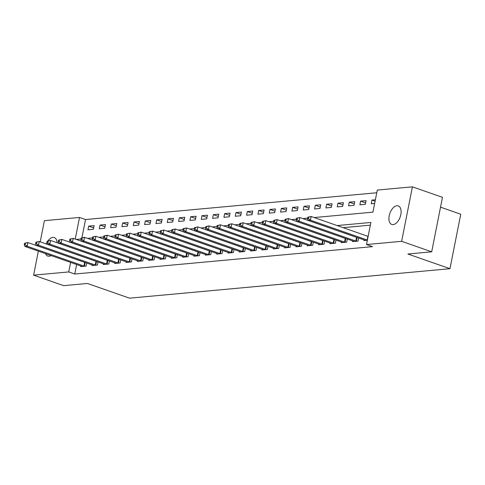 <?xml version="1.0" encoding="UTF-8"?>
<svg xmlns="http://www.w3.org/2000/svg" width="485" height="485" viewBox="0 0 485 485"><rect width="100%" height="100%" fill="white"/><g stroke="black" fill="none" stroke-linecap="round" stroke-linejoin="round"><path stroke-width="0.73" d="M393.147 224.603A9.815 5.468 109.3 0 1 391.777 224.446A9.815 5.468 109.3 0 1 389.491 214.54A9.815 5.468 109.3 0 1 396.882 205.755A9.815 5.468 109.3 0 1 398.252 205.913A9.815 5.468 109.3 0 1 400.537 215.819A9.815 5.468 109.3 0 1 393.147 224.603M51.089 255.577A9.815 5.468 109.3 0 1 49.155 256.232A9.815 5.468 109.3 0 1 47.785 256.074A9.815 5.468 109.3 0 1 45.505 253.625M46.263 243.955A9.815 5.468 109.3 0 1 46.924 242.561M48.033 240.79A9.815 5.468 109.3 0 1 52.883 237.383A9.815 5.468 109.3 0 1 54.253 237.541A9.815 5.468 109.3 0 1 57.097 242.742M440.525 207.156L460.75 214.218L449.965 268.702L129.531 298.166L87.464 283.464L63.668 285.653L33.617 275.153L38.37 251.133M40.213 241.839L44.402 220.669L79.528 217.444L75.242 239.081M376.76 192.763L85.536 219.541L79.528 217.444M314.189 217.553L372.923 212.151L377.294 190.065L412.42 186.834L401.635 241.318L366.508 244.543L370.879 222.457L337.117 225.561M401.635 241.318L431.686 251.818L442.472 197.334L412.42 186.834M85.536 219.541L81.941 237.705M87.955 229.799L93.393 229.302L94.126 225.622L88.682 226.119L87.955 229.799M99.286 228.756L104.724 228.259L105.457 224.579L100.013 225.076L99.286 228.756M110.616 227.72L116.054 227.216L116.782 223.536L111.344 224.034L110.616 227.72M121.947 226.677L127.385 226.174L128.113 222.494L122.675 222.997L121.947 226.677M133.278 225.634L138.716 225.131L139.444 221.451L134.005 221.954L133.278 225.634M144.609 224.591L150.047 224.094L150.774 220.408L145.336 220.911L144.609 224.591M155.94 223.549L161.378 223.052L162.105 219.365L156.667 219.869L155.94 223.549M167.27 222.506L172.708 222.009L173.436 218.329L167.998 218.826L167.27 222.506M178.601 221.469L184.039 220.966L184.767 217.286L179.329 217.783L178.601 221.469M189.932 220.426L195.37 219.923L196.098 216.243L190.66 216.74L189.932 220.426M201.263 219.384L206.701 218.88L207.428 215.201L201.99 215.704L201.263 219.384M212.594 218.341L218.032 217.838L218.759 214.158L213.321 214.661L212.594 218.341M223.924 217.298L229.363 216.801L230.09 213.115L224.652 213.618L223.924 217.298M235.255 216.255L240.693 215.758L241.421 212.078L235.983 212.575L235.255 216.255M246.586 215.213L252.024 214.716L252.752 211.036L247.314 211.533L246.586 215.213M257.917 214.176L263.355 213.673L264.082 209.993L258.644 210.49L257.917 214.176M269.248 213.133L274.686 212.63L275.413 208.95L269.975 209.453L269.248 213.133M280.579 212.09L286.017 211.587L286.744 207.907L281.306 208.411L280.579 212.09M291.909 211.048L297.347 210.551L298.075 206.865L292.637 207.368L291.909 211.048M303.234 210.005L308.678 209.508L309.406 205.822L303.968 206.325L303.234 210.005M314.565 208.962L320.009 208.465L320.737 204.785L315.298 205.282L314.565 208.962M325.896 207.926L331.334 207.422L332.067 203.742L326.629 204.24L325.896 207.926M337.227 206.883L342.665 206.38L343.398 202.7L337.96 203.197L337.227 206.883M348.557 205.84L353.995 205.337L354.729 201.657L349.291 202.16L348.557 205.84M359.888 204.797L365.326 204.294L366.06 200.614L360.622 201.117L359.888 204.797M375.378 199.759L371.946 200.075L371.219 203.755L374.644 203.439M76.636 264.507L74.751 274.025L372.516 246.647L366.508 244.543M370.346 225.161L343.125 227.665M80.795 265.956L80.668 266.611L86.106 266.113L86.718 263.028M92.126 264.919L91.998 265.574L97.436 265.071L98.049 261.985M103.457 263.876L103.329 264.531L108.767 264.028L109.38 260.942M114.787 262.834L114.66 263.488L120.098 262.985L120.71 259.899M126.118 261.791L125.991 262.446L131.429 261.948L132.041 258.857M137.449 260.748L137.322 261.403L142.76 260.906L143.372 257.82M148.78 259.705L148.652 260.36L154.091 259.863L154.703 256.777M160.111 258.669L159.983 259.323L165.421 258.82L166.034 255.734M171.441 257.626L171.314 258.281L176.752 257.777L177.364 254.692M182.772 256.583L182.645 257.238L188.083 256.735L188.689 253.649M194.103 255.54L193.97 256.195L199.414 255.698L200.02 252.606M205.434 254.498L205.3 255.152L210.745 254.655L211.351 251.569M216.765 253.455L216.631 254.11L222.075 253.613L222.682 250.527M228.095 252.412L227.962 253.067L233.4 252.57L234.012 249.484M239.426 251.375L239.293 252.03L244.731 251.527L245.343 248.441M250.757 250.333L250.624 250.987L256.062 250.484L256.674 247.398M262.088 249.29L261.955 249.945L267.393 249.442L268.005 246.356M273.419 248.247L273.285 248.902L278.723 248.405L279.336 245.313M284.75 247.204L284.616 247.859L290.054 247.362L290.667 244.276M296.08 246.162L295.947 246.816L301.385 246.319L301.997 243.234M307.405 245.125L307.278 245.78L312.716 245.277L313.328 242.191M318.736 244.082L318.609 244.737L324.047 244.234L324.659 241.148M330.067 243.04L329.939 243.694L335.377 243.191L335.99 240.105M341.398 241.997L341.27 242.652L346.708 242.154L347.321 239.063M352.728 240.954L352.601 241.609L358.039 241.112L358.651 238.026M364.059 239.911L363.932 240.566L367.357 240.251M431.686 251.818L407.891 254.007L449.965 268.702M74.751 274.025L68.737 271.927L33.617 275.153M70.622 262.403L68.737 271.927M76.242 239.426L81.007 238.99M87.573 238.39L92.338 237.947M98.904 237.347L103.669 236.91M110.234 236.304L115 235.868M121.565 235.261L126.33 234.825M132.896 234.219L137.661 233.782M144.227 233.176L148.992 232.739M155.558 232.139L160.323 231.697M166.888 231.096L171.648 230.654M178.219 230.054L182.978 229.617M189.55 229.011L194.309 228.574M200.881 227.968L205.64 227.532M212.212 226.925L216.971 226.489M223.543 225.883L228.302 225.446M234.873 224.846L239.632 224.403M246.204 223.803L250.963 223.367M257.535 222.76L262.294 222.324M268.866 221.718L273.625 221.281M280.197 220.675L284.956 220.238M291.527 219.632L296.286 219.196M302.858 218.596L307.617 218.153M93.678 227.865L88.682 226.119M375.093 201.172L371.946 200.075M365.611 202.863L360.622 201.117M354.28 203.9L349.291 202.16M342.95 204.943L337.96 203.197M331.619 205.986L326.629 204.24M320.288 207.028L315.298 205.282M308.957 208.071L303.968 206.325M297.632 209.114L292.637 207.368M286.302 210.15L281.306 208.411M274.971 211.193L269.975 209.453M263.64 212.236L258.644 210.49M252.309 213.279L247.314 211.533M240.978 214.321L235.983 212.575M229.647 215.364L224.652 213.618M218.317 216.407L213.321 214.661M206.986 217.444L201.99 215.704M195.655 218.486L190.66 216.74M184.324 219.529L179.329 217.783M172.993 220.572L167.998 218.826M161.663 221.615L156.667 219.869M150.332 222.657L145.336 220.911M139.001 223.694L134.005 221.954M127.67 224.737L122.675 222.997M116.339 225.78L111.344 224.034M105.009 226.822L100.013 225.076M24.541 243.246L24.25 244.719L25.159 244.64L25.45 243.167L24.541 243.246L27.912 242.542L27.178 246.222L83.917 266.047A1.534 0.315 -168.8 0 0 84.432 266.198L84.632 266.247M25.159 244.64L27.178 246.222L24.917 246.435L81.65 266.259A1.534 0.315 -168.8 0 1 82.038 266.423L82.141 266.477M25.45 243.167L27.912 242.542L84.645 262.367A1.534 0.315 -168.8 0 0 85.16 262.518L85.512 262.603M24.25 244.719L24.917 246.435M35.872 242.209L35.581 243.676L36.484 243.597L36.781 242.124L35.872 242.209L39.243 241.5L38.509 245.186L95.248 265.01A1.534 0.315 -168.8 0 0 95.763 265.156L95.963 265.21M36.484 243.597L38.509 245.186L36.248 245.392L92.981 265.216A1.534 0.315 -168.8 0 1 93.369 265.38L93.472 265.434M36.781 242.124L39.243 241.5L95.975 261.324A1.534 0.315 -168.8 0 0 96.491 261.476L96.842 261.56M35.581 243.676L36.248 245.392M47.203 241.166L46.912 242.639L47.815 242.555L48.112 241.081L47.203 241.166L50.573 240.463L49.84 244.143L106.579 263.967A1.534 0.315 -168.8 0 0 107.094 264.119L107.294 264.167M47.815 242.555L49.84 244.143L47.572 244.349L104.311 264.173A1.534 0.315 -168.8 0 1 104.699 264.337L104.802 264.392M48.112 241.081L50.573 240.463L107.306 260.287A1.534 0.315 -168.8 0 0 107.822 260.433L108.173 260.524M46.912 242.639L47.572 244.349M58.533 240.123L58.242 241.597L59.146 241.512L59.437 240.039L58.533 240.123L61.898 239.42L61.171 243.1L117.91 262.925A1.534 0.315 -168.8 0 0 118.425 263.076L118.625 263.125M59.146 241.512L61.171 243.1L58.903 243.306L115.642 263.131A1.534 0.315 -168.8 0 1 116.03 263.294L116.133 263.355M59.437 240.039L61.898 239.42L118.637 259.245A1.534 0.315 -168.8 0 0 119.152 259.396L119.498 259.481M58.242 241.597L58.903 243.306M69.864 239.081L69.573 240.554L70.477 240.469L70.768 238.996L69.864 239.081L73.229 238.377L72.501 242.057L129.24 261.882A1.534 0.315 -168.8 0 0 129.756 262.033L129.956 262.082M70.477 240.469L72.501 242.057L70.234 242.264L126.973 262.088A1.534 0.315 -168.8 0 1 127.355 262.252L127.464 262.312M70.768 238.996L73.229 238.377L129.968 258.202A1.534 0.315 -168.8 0 0 130.483 258.353L130.829 258.438M69.573 240.554L70.234 242.264M81.195 238.038L80.904 239.511L81.807 239.426L82.098 237.953L81.195 238.038L84.56 237.335L83.832 241.015L140.571 260.839A1.534 0.315 -168.8 0 0 141.087 260.991L141.287 261.039M81.807 239.426L83.832 241.015L81.565 241.227L138.304 261.051A1.534 0.315 -168.8 0 1 138.686 261.209L138.795 261.269M82.098 237.953L84.56 237.335L141.299 257.159A1.534 0.315 -168.8 0 0 141.814 257.311L142.16 257.396M80.904 239.511L81.565 241.227M92.526 236.995L92.235 238.468L93.138 238.384L93.429 236.916L92.526 236.995L95.891 236.292L95.163 239.972L151.902 259.796A1.534 0.315 -168.8 0 0 152.417 259.948L152.617 259.996M93.138 238.384L95.163 239.972L92.896 240.184L149.635 260.008A1.534 0.315 -168.8 0 1 150.017 260.172L150.126 260.227M93.429 236.916L95.891 236.292L152.629 256.116A1.534 0.315 -168.8 0 0 153.145 256.268L153.49 256.353M92.235 238.468L92.896 240.184M103.857 235.952L103.566 237.426L104.469 237.347L104.76 235.874L103.857 235.952L107.221 235.249L106.494 238.935L163.233 258.754A1.534 0.315 -168.8 0 0 163.748 258.905L163.942 258.954M104.469 237.347L106.494 238.935L104.226 239.141L160.965 258.966A1.534 0.315 -168.8 0 1 161.347 259.129L161.456 259.184M104.76 235.874L107.221 235.249L163.96 255.074A1.534 0.315 -168.8 0 0 164.476 255.225L164.821 255.31M103.566 237.426L104.226 239.141M115.187 234.916L114.897 236.383L115.8 236.304L116.091 234.831L115.187 234.916L118.552 234.206L117.825 237.892L174.564 257.717A1.534 0.315 -168.8 0 0 175.079 257.868L175.273 257.917M115.8 236.304L117.825 237.892L115.557 238.099L172.296 257.923A1.534 0.315 -168.8 0 1 172.678 258.087L172.787 258.141M116.091 234.831L118.552 234.206L175.291 254.031A1.534 0.315 -168.8 0 0 175.806 254.182L176.152 254.267M114.897 236.383L115.557 238.099M126.518 233.873L126.227 235.346L127.131 235.261L127.422 233.788L126.518 233.873L129.883 233.17L129.155 236.85L185.894 256.674A1.534 0.315 -168.8 0 0 186.41 256.826L186.604 256.874M127.131 235.261L129.155 236.85L126.888 237.056L183.627 256.88A1.534 0.315 -168.8 0 1 184.009 257.044L184.118 257.105M127.422 233.788L129.883 233.17L186.622 252.994A1.534 0.315 -168.8 0 0 187.137 253.14L187.483 253.231M126.227 235.346L126.888 237.056M137.849 232.83L137.558 234.303L138.461 234.219L138.752 232.745L137.849 232.83L141.214 232.127L140.486 235.807L197.225 255.631A1.534 0.315 -168.8 0 0 197.741 255.783L197.935 255.831M138.461 234.219L140.486 235.807L138.219 236.013L194.958 255.837A1.534 0.315 -168.8 0 1 195.34 256.001L195.449 256.062M138.752 232.745L141.214 232.127L197.953 251.951A1.534 0.315 -168.8 0 0 198.468 252.103L198.814 252.188M137.558 234.303L138.219 236.013M149.18 231.788L148.889 233.261L149.792 233.176L150.083 231.703L149.18 231.788L152.545 231.084L151.817 234.764L208.556 254.589A1.534 0.315 -168.8 0 0 209.071 254.74L209.265 254.789M149.792 233.176L151.817 234.764L149.55 234.97L206.289 254.795A1.534 0.315 -168.8 0 1 206.671 254.958L206.78 255.019M150.083 231.703L152.545 231.084L209.284 250.909A1.534 0.315 -168.8 0 0 209.799 251.06L210.144 251.145M148.889 233.261L149.55 234.97M160.511 230.745L160.22 232.218L161.123 232.133L161.414 230.66L160.511 230.745L163.875 230.042L163.148 233.721L219.887 253.546A1.534 0.315 -168.8 0 0 220.402 253.697L220.596 253.746M161.123 232.133L163.148 233.721L160.881 233.934L217.619 253.758A1.534 0.315 -168.8 0 1 218.001 253.916L218.111 253.976M161.414 230.66L163.875 230.042L220.614 249.866A1.534 0.315 -168.8 0 0 221.13 250.017L221.475 250.102M160.22 232.218L160.881 233.934M171.842 229.702L171.544 231.175L172.454 231.096L172.745 229.623L171.842 229.702L175.206 228.999L174.479 232.679L231.218 252.503A1.534 0.315 -168.8 0 0 231.733 252.655L231.927 252.703M172.454 231.096L174.479 232.679L172.211 232.891L228.95 252.715A1.534 0.315 -168.8 0 1 229.332 252.879L229.441 252.934M172.745 229.623L175.206 228.999L231.945 248.823A1.534 0.315 -168.8 0 0 232.46 248.975L232.806 249.06M171.544 231.175L172.211 232.891M183.172 228.665L182.875 230.132L183.785 230.054L184.076 228.581L183.172 228.665L186.537 227.956L185.81 231.642L242.548 251.466A1.534 0.315 -168.8 0 0 243.058 251.612L243.258 251.666M183.785 230.054L185.81 231.642L183.542 231.848L240.281 251.673A1.534 0.315 -168.8 0 1 240.663 251.836L240.772 251.891M184.076 228.581L186.537 227.956L243.276 247.78A1.534 0.315 -168.8 0 0 243.791 247.932L244.137 248.017M182.875 230.132L183.542 231.848M194.497 227.623L194.206 229.096L195.115 229.011L195.406 227.538L194.497 227.623L197.868 226.919L197.14 230.599L253.879 250.424A1.534 0.315 -168.8 0 0 254.389 250.575L254.589 250.624M195.115 229.011L197.14 230.599L194.873 230.805L251.612 250.63A1.534 0.315 -168.8 0 1 251.994 250.793L252.103 250.848M195.406 227.538L197.868 226.919L254.607 246.744A1.534 0.315 -168.8 0 0 255.122 246.889L255.468 246.98M194.206 229.096L194.873 230.805M205.828 226.58L205.537 228.053L206.446 227.968L206.737 226.495L205.828 226.58L209.199 225.877L208.471 229.557L265.21 249.381A1.534 0.315 -168.8 0 0 265.719 249.532L265.919 249.581M206.446 227.968L208.471 229.557L206.204 229.763L262.943 249.587A1.534 0.315 -168.8 0 1 263.325 249.751L263.428 249.811M206.737 226.495L209.199 225.877L265.938 245.701A1.534 0.315 -168.8 0 0 266.453 245.853L266.798 245.937M205.537 228.053L206.204 229.763M217.159 225.537L216.868 227.01L217.777 226.925L218.068 225.452L217.159 225.537L220.529 224.834L219.802 228.514L276.541 248.338A1.534 0.315 -168.8 0 0 277.05 248.49L277.25 248.538M217.777 226.925L219.802 228.514L217.535 228.72L274.274 248.544A1.534 0.315 -168.8 0 1 274.656 248.708L274.759 248.769M218.068 225.452L220.529 224.834L277.268 244.658A1.534 0.315 -168.8 0 0 277.784 244.81L278.129 244.895M216.868 227.01L217.535 228.72M228.49 224.494L228.199 225.968L229.108 225.883L229.399 224.41L228.49 224.494L231.86 223.791L231.133 227.471L287.866 247.295A1.534 0.315 -168.8 0 0 288.381 247.447L288.581 247.495M229.108 225.883L231.133 227.471L228.865 227.683L285.604 247.508A1.534 0.315 -168.8 0 1 285.986 247.665L286.089 247.726M229.399 224.41L231.86 223.791L288.599 243.615A1.534 0.315 -168.8 0 0 289.115 243.767L289.46 243.852M228.199 225.968L228.865 227.683M239.82 223.452L239.529 224.925L240.439 224.84L240.73 223.373L239.82 223.452L243.191 222.748L242.464 226.428L299.196 246.253A1.534 0.315 -168.8 0 0 299.712 246.404L299.912 246.453M240.439 224.84L242.464 226.428L240.196 226.64L296.935 246.465A1.534 0.315 -168.8 0 1 297.317 246.629L297.42 246.683M240.73 223.373L243.191 222.748L299.93 242.573A1.534 0.315 -168.8 0 0 300.445 242.724L300.791 242.809M239.529 224.925L240.196 226.64M251.151 222.409L250.86 223.882L251.77 223.803L252.061 222.33L251.151 222.409L254.522 221.706L253.794 225.386L310.527 245.21A1.534 0.315 -168.8 0 0 311.043 245.362L311.243 245.41M251.77 223.803L253.794 225.386L251.527 225.598L308.266 245.422A1.534 0.315 -168.8 0 1 308.648 245.586L308.751 245.64M252.061 222.33L254.522 221.706L311.261 241.53A1.534 0.315 -168.8 0 0 311.77 241.682L312.122 241.766M250.86 223.882L251.527 225.598M262.482 221.372L262.191 222.839L263.1 222.76L263.391 221.287L262.482 221.372L265.853 220.663L265.125 224.349L321.858 244.173A1.534 0.315 -168.8 0 0 322.373 244.325L322.574 244.373M263.1 222.76L265.125 224.349L262.858 224.555L319.597 244.379A1.534 0.315 -168.8 0 1 319.979 244.543L320.082 244.598M263.391 221.287L265.853 220.663L322.592 240.487A1.534 0.315 -168.8 0 0 323.101 240.639L323.453 240.724M262.191 222.839L262.858 224.555M273.813 220.329L273.522 221.803L274.431 221.718L274.722 220.245L273.813 220.329L277.184 219.626L276.45 223.306L333.189 243.13A1.534 0.315 -168.8 0 0 333.704 243.282L333.904 243.331M274.431 221.718L276.45 223.306L274.189 223.512L330.928 243.337A1.534 0.315 -168.8 0 1 331.31 243.5L331.413 243.561M274.722 220.245L277.184 219.626L333.922 239.451A1.534 0.315 -168.8 0 0 334.432 239.596L334.783 239.687M273.522 221.803L274.189 223.512M285.144 219.287L284.853 220.76L285.762 220.675L286.053 219.202L285.144 219.287L288.514 218.583L287.781 222.263L344.52 242.088A1.534 0.315 -168.8 0 0 345.035 242.239L345.235 242.288M285.762 220.675L287.781 222.263L285.519 222.469L342.252 242.294A1.534 0.315 -168.8 0 1 342.64 242.458L342.743 242.518M286.053 219.202L288.514 218.583L345.253 238.408A1.534 0.315 -168.8 0 0 345.763 238.559L346.114 238.644M284.853 220.76L285.519 222.469M296.474 218.244L296.183 219.717L297.093 219.632L297.384 218.159L296.474 218.244L299.845 217.541L299.112 221.221L355.851 241.045A1.534 0.315 -168.8 0 0 356.366 241.197L356.566 241.245M297.093 219.632L299.112 221.221L296.85 221.427L353.583 241.251A1.534 0.315 -168.8 0 1 353.971 241.415L354.074 241.475M297.384 218.159L299.845 217.541L356.578 237.365A1.534 0.315 -168.8 0 0 357.093 237.517L357.445 237.601M296.183 219.717L296.85 221.427M307.805 217.201L307.514 218.674L308.424 218.589L308.715 217.116L307.805 217.201L311.176 216.498L310.442 220.178L367.181 240.002A1.534 0.315 -168.8 0 0 367.394 240.069M308.424 218.589L310.442 220.178L308.181 220.39L364.914 240.214A1.534 0.315 -168.8 0 1 365.302 240.372L365.405 240.433M308.715 217.116L311.176 216.498L367.909 236.322A1.534 0.315 -168.8 0 0 368.121 236.389M307.514 218.674L308.181 220.39M83.917 266.047L84.645 262.367M84.432 266.198L85.16 262.518M95.248 265.01L95.975 261.324M95.763 265.156L96.491 261.476M106.579 263.967L107.306 260.287M107.094 264.119L107.822 260.433M117.91 262.925L118.637 259.245M118.425 263.076L119.152 259.396M129.24 261.882L129.968 258.202M129.756 262.033L130.483 258.353M140.571 260.839L141.299 257.159M141.087 260.991L141.814 257.311M151.902 259.796L152.629 256.116M152.417 259.948L153.145 256.268M163.233 258.754L163.96 255.074M163.748 258.905L164.476 255.225M174.564 257.717L175.291 254.031M175.079 257.868L175.806 254.182M185.894 256.674L186.622 252.994M186.41 256.826L187.137 253.14M197.225 255.631L197.953 251.951M197.741 255.783L198.468 252.103M208.556 254.589L209.284 250.909M209.071 254.74L209.799 251.06M219.887 253.546L220.614 249.866M220.402 253.697L221.13 250.017M231.218 252.503L231.945 248.823M231.733 252.655L232.46 248.975M242.548 251.466L243.276 247.78M243.058 251.612L243.791 247.932M253.879 250.424L254.607 246.744M254.389 250.575L255.122 246.889M265.21 249.381L265.938 245.701M265.719 249.532L266.453 245.853M276.541 248.338L277.268 244.658M277.05 248.49L277.784 244.81M287.866 247.295L288.599 243.615M288.381 247.447L289.115 243.767M299.196 246.253L299.93 242.573M299.712 246.404L300.445 242.724M310.527 245.21L311.261 241.53M311.043 245.362L311.77 241.682M321.858 244.173L322.592 240.487M322.373 244.325L323.101 240.639M333.189 243.13L333.922 239.451M333.704 243.282L334.432 239.596M344.52 242.088L345.253 238.408M345.035 242.239L345.763 238.559M355.851 241.045L356.578 237.365M356.366 241.197L357.093 237.517M367.181 240.002L367.909 236.322"/></g></svg>
